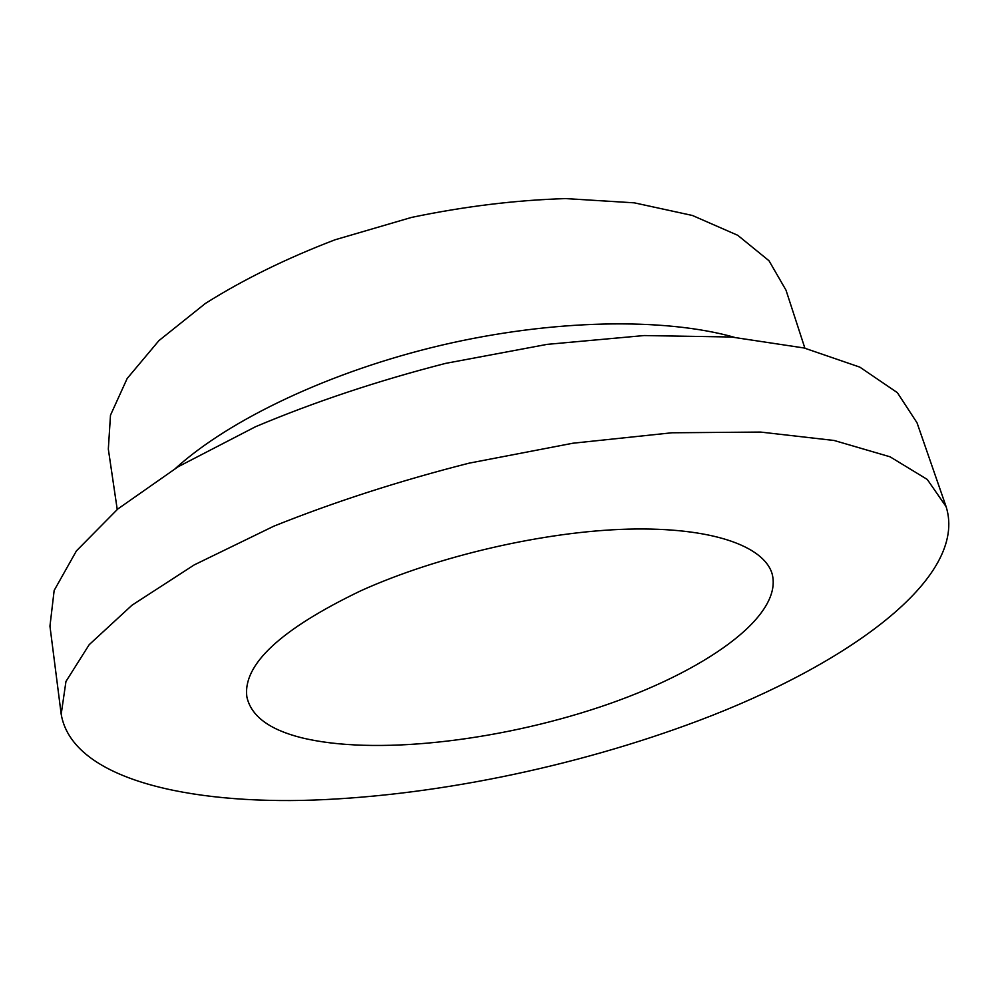 <?xml version="1.0" encoding="UTF-8"?>
<svg xmlns="http://www.w3.org/2000/svg" width="999" height="999" viewBox="0 0 999 999"><rect width="100%" height="100%" fill="white"/><g stroke="black" fill="none" stroke-linecap="round" stroke-linejoin="round"><path stroke-width="1.5" d="M804.882 348.176L786.001 290.16L768.993 260.739L737.749 235.302L692.444 215.484L634.278 202.834L565.621 198.589C515.659 200.125 464.273 206.406 411.476 217.432L334.99 239.797C286.413 258.391 243.219 279.608 205.407 303.434L158.941 340.609L127.16 378.509L110.489 415.197L108.329 449.1L117.233 509.465M734.228 337.25C664.085 317.482 552.547 319.218 441.446 345.217C330.369 371.328 229.695 419.368 175.649 468.256M946.103 506.643L917.02 422.777L897.389 392.682L859.827 367.132L804.095 347.989L731.28 337L644.143 335.552L547.04 344.38L445.691 363.361C378.009 380.719 314.635 401.835 255.594 426.685L178.172 466.733L117.845 508.953L76.436 550.874L54.158 590.459L49.95 626.148L61.189 714.198C71.603 775.761 177.347 802.834 302.16 800.411C428.621 797.352 574.088 767.607 698.913 720.541C845.991 665.159 968.755 578.396 946.103 506.643L927.272 479.445L890.084 456.818L834.153 440.484L760.539 432.067L671.94 432.779L572.839 443.231L469.105 463.161C399.687 480.806 334.628 501.798 273.926 526.136L194.243 564.885L132.043 605.169L89.211 644.655L65.959 681.468L61.189 714.198M360.889 590.734C437.774 555.981 544.692 531.343 627.984 529.145C711.4 526.96 764.023 545.978 772.152 573.913C783.478 616.995 702.996 672.602 599.862 707.03C496.378 741.595 373.251 755.644 300.774 737.549C269.131 729.47 251.174 715.983 246.915 697.115C242.407 664.872 280.394 629.407 360.889 590.734"/></g></svg>
